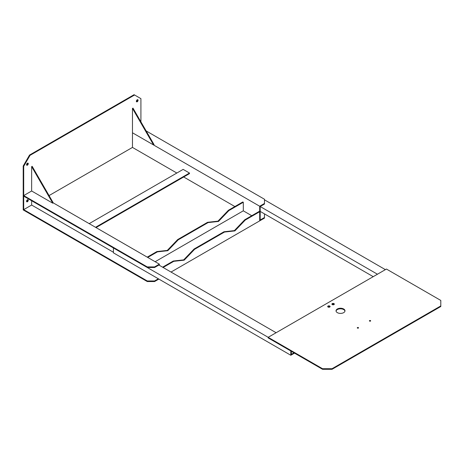 <?xml version="1.0" encoding="UTF-8"?>
<svg xmlns="http://www.w3.org/2000/svg" width="464" height="464" viewBox="0 0 464 464"><rect width="100%" height="100%" fill="white"/><g stroke="black" fill="none" stroke-linecap="round" stroke-linejoin="round"><path stroke-width="0.7" d="M30.044 155.341L23.705 166.315L23.2 166.025L29.534 155.051L134.073 94.697L134.577 94.992L30.044 155.341L29.534 155.051M23.2 166.025L23.2 209.919L147.274 281.549L147.274 280.964L154.582 280.964L154.582 281.549L147.274 281.549M27.701 199.665A1.212 0.702 -60 0 1 27.753 199.972A1.212 0.702 -60 0 1 26.599 201.567M27.701 163.084A1.212 0.702 -60 0 1 27.753 163.398A1.212 0.702 -60 0 1 26.599 164.993M137.518 99.679A1.212 0.702 -60 0 1 137.57 99.992A1.212 0.702 -60 0 1 136.416 101.587M140.917 121.864L140.917 98.646L134.577 94.992M49.051 195.582L132.466 147.419L176.836 173.037M23.705 166.315L23.705 210.209L23.705 209.629L31.645 205.042L31.645 200.75M26.547 201.26A1.212 0.702 -60 0 1 27.074 200.036A1.212 0.702 -60 0 1 28.008 199.711A1.212 0.702 -60 0 1 28.258 200.268A1.212 0.702 -60 0 1 27.73 201.486A1.212 0.702 -60 0 1 26.796 201.811A1.212 0.702 -60 0 1 26.547 201.26M26.547 164.679A1.212 0.702 -60 0 1 27.074 163.461A1.212 0.702 -60 0 1 28.008 163.137A1.212 0.702 -60 0 1 28.258 163.688A1.212 0.702 -60 0 1 27.73 164.911A1.212 0.702 -60 0 1 26.796 165.236A1.212 0.702 -60 0 1 26.547 164.679M136.364 101.274A1.212 0.702 -60 0 1 136.892 100.056A1.212 0.702 -60 0 1 137.825 99.731A1.212 0.702 -60 0 1 138.075 100.288A1.212 0.702 -60 0 1 137.547 101.506A1.212 0.702 -60 0 1 136.613 101.831A1.212 0.702 -60 0 1 136.364 101.274M159.372 265.321L159.372 264.155L53.273 202.896L32.155 166.315L31.645 166.611L31.645 190.994L23.705 195.582L23.705 196.168L147.274 267.508L154.582 267.508L158.868 265.031L276.115 332.723M31.645 205.042L113.419 252.254M23.705 195.582L147.274 266.922L147.274 267.508M147.274 266.922L154.582 266.922L154.582 267.508M23.705 209.629L147.274 280.964M159.372 264.155L154.582 266.922M154.582 281.549L158.868 279.079M154.582 280.964L158.357 278.783M259.689 206.236L259.689 220.87L264.48 218.103L264.48 217.517L260.194 219.988L260.194 206.532L264.48 204.056L264.48 203.47L259.689 206.236L132.466 132.785L153.584 144.983L154.094 144.687L132.977 108.112L132.466 108.402L132.466 147.419M264.48 217.517L264.48 213.881M146.154 130.935L264.48 199.253L264.48 203.47M183.68 176.987L234.871 206.544M31.645 190.994L52.768 203.191L31.645 166.611M53.273 202.896L52.768 203.191M153.584 144.983L132.466 108.402M96.036 227.586L189.486 173.635L189.486 173.049L183.152 169.389L89.198 223.636M189.486 173.049L95.532 227.296M147.738 257.433L157.4 251.859L167.8 250.705L178.199 239.847L208.081 222.592L218.486 221.444L228.885 210.581L228.381 210.291L242.794 201.968L243.298 202.263L243.298 210.824L251.766 215.714M171.03 272.055L259.689 220.87L259.689 211.723L259.179 211.433L244.766 219.75L245.276 220.046L234.871 230.904L234.366 230.608L244.766 219.75M243.298 202.263L228.885 210.581M243.298 210.824L155.15 261.713M218.486 221.444L217.976 221.148L228.381 210.291M259.689 211.723L245.276 220.046M224.472 232.058L223.961 231.762L194.08 249.017L194.59 249.307L224.472 232.058L234.871 230.904M208.081 222.592L207.576 222.302L177.695 239.552L178.199 239.847M163.113 267.479L173.785 261.319L173.281 261.023L162.603 267.189M157.4 251.859L156.89 251.563L147.227 257.143M223.961 231.762L234.366 230.608M173.281 261.023L183.68 259.875L194.08 249.017M207.576 222.302L217.976 221.148M173.785 261.319L184.185 260.165L194.59 249.307M156.89 251.563L167.295 250.409L177.695 239.552M184.185 260.165L183.68 259.875M167.8 250.705L167.295 250.409M268.175 337.311L113.419 247.962L113.419 252.839L290.818 355.256L294.512 353.121M290.818 350.987L290.818 355.256M291.322 351.283L291.322 354.38L294.002 352.831M264.48 199.833L385.387 269.642M260.194 206.532L377.447 274.224M260.194 211.404L373.218 276.66M322.538 368.718L332.038 368.718L332.038 369.303L322.538 369.303L268.157 337.908L268.157 337.322L322.538 368.718L322.538 369.303M332.038 369.303L440.8 306.513L440.8 300.44L386.419 269.045L268.157 337.322M369.669 321.129A0.626 0.36 180 0 1 370.394 321.129M357.547 328.129A0.626 0.36 180 0 1 358.272 328.129M336.058 311.106A4.478 2.587 180 0 1 339.033 308.96A4.478 2.587 180 0 1 343.673 309.569A4.478 2.587 180 0 1 344.961 311.106M332.015 304.401A1.212 0.702 180 0 1 333.976 304.198A1.212 0.702 180 0 1 334.219 304.401M327.793 306.837A1.212 0.702 180 0 1 329.747 306.634A1.212 0.702 180 0 1 329.991 306.837M332.038 368.718L440.8 305.927M370.475 320.583A0.626 0.36 180 0 1 369.588 321.094A0.626 0.36 180 0 1 370.475 320.583M358.353 327.578A0.626 0.36 180 0 1 357.466 328.089A0.626 0.36 180 0 1 358.353 327.578M343.673 308.983A4.478 2.587 180 0 1 344.99 310.816A4.478 2.587 180 0 1 342.223 313.206A4.478 2.587 180 0 1 337.34 312.643A4.478 2.587 180 0 1 336.029 310.816A4.478 2.587 180 0 1 338.795 308.427A4.478 2.587 180 0 1 343.673 308.983M333.976 303.613A1.212 0.702 180 0 1 334.329 304.106A1.212 0.702 180 0 1 333.581 304.755A1.212 0.702 180 0 1 332.259 304.604A1.212 0.702 180 0 1 331.905 304.106A1.212 0.702 180 0 1 332.653 303.462A1.212 0.702 180 0 1 333.976 303.613M329.747 306.054A1.212 0.702 180 0 1 330.107 306.547A1.212 0.702 180 0 1 329.359 307.191A1.212 0.702 180 0 1 328.036 307.04A1.212 0.702 180 0 1 327.683 306.547A1.212 0.702 180 0 1 328.431 305.898A1.212 0.702 180 0 1 329.747 306.054"/></g></svg>
